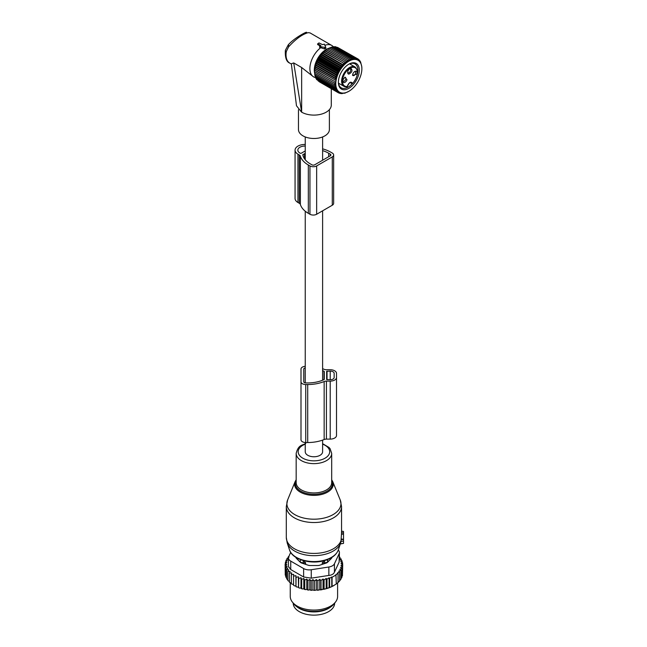 <?xml version="1.0" encoding="UTF-8"?>
<svg xmlns="http://www.w3.org/2000/svg" width="647" height="647" viewBox="0 0 647 647"><rect width="100%" height="100%" fill="white"/><g stroke="black" fill="none" stroke-linecap="round" stroke-linejoin="round"><path stroke-width="0.97" d="M305.247 442.516L305.247 451.743A8.678 5.014 0 0 0 307.786 455.294A8.678 5.014 0 0 0 317.248 456.378A8.678 5.014 0 0 0 322.61 451.743L322.61 440.114M295.064 150.144L295.064 198.467A9.867 5.694 -0 0 0 297.952 202.495L297.952 154.172A9.867 5.694 -0 0 1 295.064 150.144A9.867 5.694 -0 0 1 305.247 144.451M297.952 202.495L299.27 203.263A3.947 2.281 -0 0 1 300.37 204.476A28.638 16.539 -0 0 0 308.328 213.324L309.953 214.254L309.953 165.931A4.731 2.734 -0 0 0 316.65 165.931L332.275 156.906A4.731 2.734 -0 0 0 333.658 154.973A4.731 2.734 -0 0 0 332.275 153.04L330.649 152.11A28.638 16.539 -0 0 0 322.61 148.842M309.953 214.254A4.731 2.734 -0 0 0 316.65 214.254L332.275 205.236A4.731 2.734 -0 0 0 333.658 203.304L333.658 154.973M300.37 204.476L300.37 156.153A3.947 2.281 -0 0 0 299.27 154.932L297.952 154.172M300.37 156.153A28.638 16.539 -0 0 0 308.328 164.993L309.953 165.931M303.063 155.781L303.063 154.439A0.793 0.453 -0 0 0 302.836 154.811A25.88 14.938 -0 0 0 310.285 163.869L311.903 164.799A1.973 1.14 -0 0 0 314.693 164.799L330.318 155.781A1.973 1.14 -0 0 0 330.9 154.973A1.973 1.14 -0 0 0 330.318 154.172L328.7 153.234A25.88 14.938 -0 0 0 322.61 150.622M303.063 154.439L305.247 153.671M304.511 158.79L304.511 153.606M305.247 150.929L301.3 153.202A0.793 0.453 -0 0 1 300.184 153.202L299.909 153.04A7.101 4.1 -0 0 1 297.822 150.144A7.101 4.1 -0 0 1 305.247 146.044M343.517 532.974L341.519 532.691L341.519 531.324L343.517 531.462L343.517 534.074L341.446 534.285L340.945 541.871M340.354 543.828L343.517 543.391L343.517 534.074M341.519 532.691L341.446 534.285M343.517 539.234L341.438 539.145M300.038 562.017L300.087 561.046A3.154 1.82 0 0 0 303.184 562.841L305.627 562.866L303.217 560.342M305.627 564.37L305.627 562.866M297.757 558.426A16.175 9.341 0 0 0 298.138 560.116M329.711 560.116A16.175 9.341 0 0 0 330.091 558.426M322.23 564.37L322.23 562.866L324.64 560.342M327.811 562.017L327.689 559.518M324.665 563.553L324.665 562.841A3.154 1.82 0 0 0 327.77 561.046L327.811 559.639M324.64 560.553L324.665 562.841L322.23 562.866M297.013 606.862A20.712 11.961 0 0 0 308.093 611.431A20.712 11.961 0 0 0 330.835 606.862M293.212 603.141L293.212 603.174A20.712 11.961 0 0 0 308.093 614.65A20.712 11.961 0 0 0 334.645 603.174L334.645 603.141M342.465 574.237L342.724 564.694L340.945 565.357L342.465 566.602L342.465 575.79L341.519 576.978M318.785 590.104A28.015 16.175 180 0 1 317.127 590.242L326.42 588.657L331.765 586.627L336.278 584.023L335.947 574.544L338.058 573.428L338.058 582.615L335.947 584.209M323.055 589.126L323.055 579L321.041 580.464L319.747 579.372L317.839 580.82L316.31 579.575L314.531 580.974L312.93 579.607L312.93 589.813L313.803 590.355A28.015 16.175 180 0 0 315.348 590.331L316.31 589.773L317.127 590.242M312.93 589.813L312 590.315A28.015 16.175 180 0 1 310.584 590.234L309.824 589.643L308.797 590.08A28.015 16.175 180 0 1 307.406 589.91L306.775 589.271L305.667 589.635A28.015 16.175 180 0 1 304.316 589.368L303.815 588.697L302.642 588.98A28.015 16.175 180 0 1 301.356 588.633L300.992 587.929L299.771 588.139A28.015 16.175 180 0 1 298.566 587.702L298.744 578.483L300.992 577.722L301.664 579.397L301.664 588.584L302.642 588.98M288.837 556.404L288.263 556.792L289.072 557.027L286.977 558.466L288.028 558.782L286.014 560.237L287.3 560.642L285.384 562.089L286.912 562.599L285.125 563.998L286.847 564.548L285.246 565.907L287.139 566.335L285.748 567.799L287.786 568.098L286.629 569.651L288.78 569.805L287.858 571.422L290.115 571.438L289.444 573.105L291.757 572.967L291.352 574.673L293.689 574.382L293.56 576.105L295.897 575.652L296.035 577.375L298.348 576.776L298.566 587.702M298.348 586.975L297.086 587.104A28.015 16.175 180 0 1 295.97 586.594L296.035 577.375M295.897 575.652L295.97 586.594M295.897 585.858L294.628 585.899A28.015 16.175 180 0 1 293.94 585.511M293.56 584.581L291.352 583.861L291.352 574.673M291.352 583.133L289.444 582.3L289.444 573.105M287.858 571.422L287.858 580.61L289.444 581.532M286.629 569.651L286.629 578.839L287.858 579.785M333.957 585.486A28.015 16.175 180 0 1 333.739 585.616A28.015 16.175 180 0 1 326.42 588.657M325.57 588.891A28.015 16.175 180 0 1 323.492 589.377M322.182 589.635A28.015 16.175 180 0 1 321.81 589.7A28.015 16.175 180 0 1 320.386 589.918M315.348 590.331L313.803 590.355M314.531 580.974L314.531 590.161M312.93 579.607L311.215 580.901L311.215 590.088L312 590.315M310.584 590.234L311.215 590.088M309.824 589.643L309.824 579.437L311.215 580.901M309.824 579.437L307.94 580.61L307.94 589.797L308.797 590.08M307.406 589.91L307.94 589.797M306.775 589.271L306.775 579.065L307.94 580.61M306.775 579.065L304.737 580.108L304.737 589.296L305.667 589.635M304.316 589.368L304.737 589.296M303.815 588.697L303.815 578.491L304.737 580.108M303.815 578.491L301.664 579.397M300.992 577.722L300.992 587.929M299.771 588.139L298.744 587.67M297.086 587.104L296.035 586.562M293.56 576.105L293.56 585.292L294.628 585.899M286.678 577.941L285.748 576.987L285.748 567.799M286.111 576.105L285.246 575.094L285.246 565.907M285.246 573.347L285.125 563.998M342.465 566.602L340.548 567.37L341.842 568.454L341.842 577.642L340.702 578.944M341.842 568.454L339.821 569.32L340.872 570.225L340.872 579.413L339.408 580.901M340.872 570.225L338.785 571.188L339.594 571.891L339.594 581.079L337.499 582.923M338.058 573.428L337.499 572.935L339.594 571.891M336.278 574.835L332.089 577.253L332.089 586.441M331.765 586.627L331.765 576.962L329.655 578.281L329.655 587.468M329.097 587.775L329.097 577.787L327.002 579.162L327.002 588.349M328.854 567.007A7.893 4.553 180 0 0 334.434 563.788L339.157 553.622L339.157 562.049L334.434 572.215C333.569 574.075 331.709 575.151 328.854 575.434L311.256 578.159L311.256 569.732L328.854 567.007L328.854 575.434M303.629 568.551L303.629 576.978L290.738 569.538L288.433 566.44L288.433 557.892A7.893 4.553 0 0 0 290.738 561.111L303.629 568.551A7.893 4.553 0 0 0 311.256 569.732M290.713 552.376L288.699 556.711A7.893 4.553 0 0 0 288.433 557.892M335.542 601.985L334.087 603.869A22.079 12.746 180 0 1 320.144 610.897A22.079 12.746 180 0 1 293.77 603.869L292.315 601.985A23.672 13.668 0 0 0 320.588 609.523A23.672 13.668 0 0 0 335.542 601.985A23.672 13.668 0 0 0 337.605 596.405L337.605 582.979M295.978 557.415A3.947 2.281 0 0 0 296.504 558.474L300.257 562.227A3.947 2.281 0 0 0 301.696 563.06L308.198 565.227A3.947 2.281 0 0 0 310.172 565.535L317.677 565.535A3.947 2.281 0 0 0 319.65 565.227L326.153 563.06A3.947 2.281 0 0 0 327.6 562.227L331.353 558.474A3.947 2.281 0 0 0 331.879 557.415M303.629 576.978L311.256 578.159M290.252 582.874L290.252 596.405A23.672 13.668 0 0 0 292.315 601.985M338.268 550.071A7.893 4.553 180 0 1 339.424 552.441A7.893 4.553 180 0 1 339.157 553.622M339.157 562.049L339.424 552.441M329.097 577.787L329.655 578.281M288.263 556.792L288.263 557.577M298.348 576.776L298.744 578.483M317.839 580.82L317.839 590.007M319.747 579.372L319.747 589.546M321.041 580.464L321.041 589.652M323.055 579L324.107 579.898L324.107 589.093M324.107 579.898L326.193 578.458L326.193 588.527M326.193 578.458L327.002 579.162M342.724 564.694L341.009 563.4L342.603 562.777L342.603 564.605M339.424 557.067L339.99 557.261L339.068 558.135L341.228 559.04L340.063 559.841L342.101 560.884L340.71 561.604L342.603 562.777M342.101 560.884L342.101 562.469M341.228 559.04L341.228 560.439M339.99 557.261L339.99 558.523M286.977 558.466L286.977 559.534M286.014 560.237L286.014 561.612M285.384 562.089L285.384 563.788M316.31 579.575L316.31 589.773M322.61 368.725A28.605 16.515 0 0 1 324.155 369.316A3.947 2.281 0 0 0 326.428 369.728L330.205 369.728A6.316 3.647 0 0 1 336.513 373.376L336.513 435.463A6.316 3.647 0 0 1 330.205 439.111L330.205 381.115A6.316 3.647 0 0 0 336.513 377.476M305.247 366.323A4.731 2.734 0 0 0 301.001 369.041L301.001 381.803A4.731 2.734 0 0 0 305.74 384.536L307.713 384.536A28.605 16.515 0 0 0 324.155 381.536A3.947 2.281 0 0 1 326.428 381.115L330.205 381.115M301.001 381.803L301.001 439.798A4.731 2.734 0 0 0 305.74 442.532L307.713 442.532A28.605 16.515 0 0 0 324.155 439.523A3.947 2.281 0 0 1 326.428 439.111L330.205 439.111M305.247 367.941A1.973 1.14 0 0 0 303.767 369.041L303.767 381.803A1.973 1.14 0 0 0 305.74 382.943L307.713 382.943A25.848 14.921 0 0 0 323.993 379.611A0.793 0.453 0 0 0 324.284 379.255L324.284 371.588A0.793 0.453 0 0 0 323.993 371.241A25.848 14.921 0 0 0 322.61 370.634M326.646 371.321L326.646 379.522L330.205 379.749A3.947 2.281 0 0 0 334.151 377.476L334.151 373.376A3.947 2.281 0 0 0 330.205 371.095L326.646 371.321M334.151 377.476L334.151 373.376M303.767 381.803L303.767 369.041M317.717 43.672L320.904 45.638L319.982 46.649L324.6 47.36A0.793 0.453 180 0 0 325.57 46.802L324.333 44.133L322.578 44.667L318.947 42.896L317.58 44.336M324.883 45.322A18.148 10.481 -60 0 1 328.87 44.619A18.148 10.481 -60 0 1 331.79 45.46A18.148 10.481 -60 0 1 333.342 46.738L333.504 46.916M288.562 44.675L288.562 46.907C295.719 39.038 302.246 34.291 308.15 32.657L310.034 32.9L331.79 45.46M314.628 73.071A16.83 9.713 -60 0 1 328.967 48.234M331.288 88.696L331.288 105.081A17.364 10.02 180 0 1 320.572 114.341A17.364 10.02 180 0 1 301.648 112.166L293.722 62.937L301.648 67.514L313.471 76.799M319.982 46.649L319.933 47.635L319.683 47.013L320.718 47.692A18.148 10.481 -60 0 0 310.511 63.641A18.148 10.481 -60 0 0 313.641 76.896A18.148 10.481 -60 0 0 314.143 77.163L315.752 77.616M301.51 112.085L296.472 105.736L291.344 63.754L293.722 62.937M288.562 46.907L286.306 51.55A3.154 1.399 -170.5 0 1 285.376 50.304A3.154 1.399 -170.5 0 1 285.384 50.272M329.38 109.65L329.38 129.562A15.455 8.921 180 0 1 316.124 138.393A15.455 8.921 180 0 1 299.1 132.077A15.455 8.921 180 0 1 298.469 129.562L298.469 109.723M320.718 47.692L324.527 48.97L325.902 48.299L325.595 46.867M320.208 46.034L317.726 44.611L317.831 43.859M338.486 83.156L343.929 86.302L346.865 86.827A0.59 0.59 0 0 0 347.366 86.35L347.204 86.48C349.016 82.218 350.828 81.174 352.631 83.35A10.554 6.098 -60 0 0 356.982 70.022A10.554 6.098 -60 0 0 347.819 69.827A10.554 6.098 -60 0 0 342.465 80.818A10.554 6.098 -60 0 0 347.204 86.48A0.59 0.445 82.8 0 1 346.638 86.779A11.145 6.438 -60 0 1 343.929 86.302A11.145 6.438 -60 0 1 347.285 69.189A11.145 6.438 -60 0 1 355.074 66.989L349.639 63.851M350.197 82.525L351.806 83.455A0.59 0.412 166.7 0 0 352.631 83.35L352.389 83.479M346.994 79.807L345.037 77.13L343.08 79.597A3.154 1.82 -60 0 0 342.805 80.996A3.154 1.82 -60 0 0 344.487 82.525A3.154 1.82 -60 0 0 346.994 79.807M348.846 74.13C352.089 72.343 352.801 70.426 350.989 68.372A3.154 1.82 -60 0 0 349.922 68.671A3.154 1.82 -60 0 0 347.69 72.537A3.154 1.82 -60 0 0 348.846 74.13M352.841 73.96L352.566 75.359L356.764 74.17A3.154 1.82 -60 0 0 354.799 71.485A3.154 1.82 -60 0 0 352.841 73.96M344.657 77.389A2.167 1.254 120 0 1 345.425 77.422A2.167 1.254 120 0 1 345.684 79.371A2.167 1.254 -60 0 1 343.258 81.182A2.167 1.254 -60 0 1 342.837 80.535M349.542 68.93A2.167 1.254 -60 0 1 349.954 68.865A2.167 1.254 120 0 1 350.31 68.962A2.167 1.254 120 0 1 350.448 71.194A2.167 1.254 120 0 1 348.482 72.828A2.167 1.254 -60 0 1 348.135 72.723A2.167 1.254 -60 0 1 347.722 72.076M354.419 71.744A2.167 1.254 -60 0 1 355.187 71.785A2.167 1.254 -60 0 1 355.454 73.734A2.167 1.254 120 0 1 353.019 75.545A2.167 1.254 120 0 1 352.607 74.898M361.875 68.736A18.439 10.643 -60 0 1 348.838 91.316A18.439 10.643 -60 0 1 345.166 92.82A18.439 10.643 -60 0 1 336.327 79.241A18.439 10.643 -60 0 1 352.51 59.702A18.439 10.643 -60 0 1 361.875 68.736L361.802 67.005M326.468 49.73L326.864 49.431A17.323 10.004 120 0 0 314.612 70.652L315.615 65.29L318.461 58.723L322.724 52.973L326.468 49.73L347.439 61.845L347.358 60.228L348.733 61.028L348.717 59.451L350.019 60.357L350.067 58.82L351.297 59.839L351.394 58.359L352.542 59.475L352.696 58.06L353.763 59.273L353.949 57.939L354.928 59.241L355.146 57.987L356.036 59.37L356.279 58.206L357.071 59.653L357.33 58.594L358.026 60.106L358.284 59.152L359.659 61.457L359.902 60.729L360.322 62.355L360.541 61.748L361.859 67.037M334.216 84.563L314.628 73.257L314.612 71.68L335.591 83.786L334.216 84.563L335.656 85.234L334.345 86.043L335.842 86.601L334.612 87.434L336.157 87.863L335.009 88.704L336.586 89.019L335.526 89.852L337.144 90.046L336.165 90.863L337.807 90.936L336.917 91.737L338.575 91.688L337.783 92.448L339.44 92.295L338.745 92.998L340.395 92.739L339.796 93.394L341.43 93.031L340.92 93.613L344.455 93.111M348.838 91.316L344.673 93.241M331.571 47.368L333.116 46.754L352.696 58.06M332.784 47.166L334.37 46.633L353.949 57.939M334.814 46.891L335.567 46.681L355.146 57.987M336.149 47.013L356.279 58.206M337.443 47.336L358.284 59.152M360.541 61.748L360.104 61.489M359.902 60.729L359.32 60.397M359.15 59.864L358.398 59.427M351.394 58.359L331.814 47.053L330.318 47.724M347.439 61.845L326.42 49.859M325.19 50.684L346.169 62.799L346.008 61.166M346.169 62.799L325.093 50.935M323.945 51.768L344.916 63.883L344.673 62.241M344.916 63.883L323.791 52.14M322.724 52.973L343.703 65.08L343.371 63.446M343.703 65.08L342.117 64.773L322.538 53.466M321.559 54.283L342.538 66.39L342.117 64.773M342.538 66.39L340.92 66.204L321.341 54.898M320.459 55.691L341.43 67.798L340.92 66.204M341.43 67.798L339.796 67.725L320.208 56.418M319.416 57.171L340.395 69.286L339.796 67.725M340.395 69.286L338.745 69.326L319.157 58.02M318.461 58.723L339.44 70.838L338.745 69.326M339.44 70.838L337.783 70.984L318.203 59.678M317.596 60.325L338.575 72.44L337.783 70.984M338.575 72.44L336.917 72.699L317.337 61.392M316.828 61.966L337.807 74.081L336.917 72.699M337.807 74.081L336.165 74.437L316.585 63.131M316.165 63.624L337.144 75.739L336.165 74.437M337.144 75.739L335.526 76.192L315.946 64.886M315.615 65.29L336.586 77.405L335.526 76.192M336.586 77.405L335.009 77.939L315.421 66.633M315.178 66.948L336.157 79.055L335.009 77.939M336.157 79.055L334.612 79.662L315.032 68.356M314.871 68.574L334.612 79.662M335.842 80.681L334.345 81.352L314.765 70.054M314.677 70.151L334.345 81.352M335.656 82.266L334.216 82.994L314.652 71.696M335.591 83.786L334.216 82.994M351.782 62.969A14.8 8.54 120 0 0 348.838 64.182A14.8 8.54 120 0 0 338.373 82.298A14.8 8.54 120 0 0 345.894 89.553A14.8 8.54 120 0 0 358.875 73.863A14.8 8.54 120 0 0 351.782 62.969M319.157 81.7L338.745 92.998M318.089 80.859L337.783 92.448M317.167 79.896L336.917 91.737M316.383 78.797L316.585 79.557L336.165 90.863M315.615 76.904L315.946 78.546L335.526 89.852M315.178 75.756L315.421 77.397L335.009 88.704M314.871 74.494L315.032 76.128L334.612 87.434M314.677 73.127L314.765 74.737L334.345 86.043M327.754 48.913L329.129 48.145L348.717 59.451M329.048 48.242L330.48 47.514L350.067 58.82M347.358 60.228L327.77 48.921M339.796 93.394L339.044 92.958M340.92 93.613L340.338 93.273M342.117 93.661L341.681 93.403M357.451 73.879A13.813 7.974 120 0 0 355.041 63.899A13.813 7.974 120 0 0 350.892 63.446A13.813 7.974 120 0 0 348.482 64.393M338.381 81.886A13.813 7.974 120 0 0 341.236 87.822A13.813 7.974 120 0 0 345.393 88.267A13.813 7.974 120 0 0 352.267 83.698M338.664 84.07A13.813 7.974 120 0 0 339.546 83.77M350.69 64.457A13.813 7.974 120 0 0 350.512 63.552M332.275 205.236L332.275 156.906M299.27 203.263L299.27 154.932M308.328 213.324L308.328 164.993M316.65 214.254L316.65 165.931M328.7 156.72L328.7 153.234M330.318 155.781L330.318 154.172M326.889 517.285A27.045 15.609 0 0 0 340.241 499.994L341.551 506.569A27.619 15.949 0 0 1 327.172 520.568A27.619 15.949 0 0 1 286.306 506.569L287.608 499.994A27.045 15.609 0 0 0 297.531 515.999A27.045 15.609 0 0 0 326.889 517.285M340.241 499.994L332.744 481.651A19.337 11.161 180 0 1 323.193 494.017A19.337 11.161 180 0 1 302.206 493.095A19.337 11.161 180 0 1 295.105 481.651L287.608 499.994M296.172 480.446A18.577 10.724 0 0 0 302.181 491.906A18.577 10.724 0 0 0 322.829 493.006A18.577 10.724 0 0 0 331.685 480.446M286.306 506.569L286.306 537.463A27.619 15.949 0 0 0 327.172 551.462A27.619 15.949 0 0 0 341.446 538.814M305.772 443.494C301.987 445.476 298.324 444.804 296.172 453.385L296.172 482.678A17.76 10.255 0 0 0 322.441 491.671A17.76 10.255 0 0 0 331.685 482.678L331.685 453.385L330.124 448.751L329.032 447.465L322.61 443.664M286.306 537.463L287.203 542.946A27.214 15.714 0 0 0 326.978 553.759A27.214 15.714 0 0 0 340.654 542.946L341.074 541.458M296.172 453.385A17.76 10.255 0 0 0 322.441 462.379A17.76 10.255 0 0 0 331.685 453.385M305.247 444.157A15.754 9.09 0 0 0 300.426 456.434A15.754 9.09 0 0 0 321.478 459.726A15.754 9.09 0 0 0 322.61 444.157M289.532 549.926A24.845 14.339 0 0 0 325.837 559.792A24.845 14.339 0 0 0 338.316 549.926C336.505 554.673 332.234 558.126 325.514 560.294C311.757 564.92 292.412 559.865 289.532 549.926L287.203 542.946M343.517 541.029L341.082 541.426M343.517 539.671L341.406 539.363M303.208 560.553L303.184 563.553M300.087 562.057L300.087 561.046A3.154 2.58 -1.7 0 1 301.106 559.873M326.751 559.873A3.154 2.58 -178.3 0 1 327.77 561.046L327.77 562.057M334.434 563.788L334.434 572.215M290.738 561.111L290.738 569.538M326.428 439.111L326.428 381.115M324.155 439.523L324.155 381.536M307.713 442.532L307.713 384.536M305.74 442.532L305.74 384.536M323.993 379.611L323.993 371.241M327.042 379.749L327.042 371.095M330.205 379.749L330.205 371.095M301.648 67.514L301.648 112.166M291.385 64.045L289.783 63.123A18.148 10.481 -60 0 1 286.306 51.55M308.15 32.657L310.034 32.9M325.595 46.932L325.87 48.193M324.6 47.36L324.527 48.97M347.277 86.172L347.366 86.35C349.299 82.776 350.569 81.506 351.175 82.517A3.356 1.933 120 0 1 351.806 83.455L352.332 83.503M322.61 136.946L322.61 160.238M322.61 210.817L322.61 380.21M305.247 136.946L305.247 159.76M305.247 211.213L305.247 382.903M332.744 481.651L331.685 479.767M296.172 479.767L295.105 481.651M338.316 549.926L340.654 542.946M343.517 543.391L340.314 543.957M341.551 532.004L341.551 506.569M343.517 531.462L341.551 531.114M333.739 585.616L334.184 585.357M289.783 63.123C286.419 61.853 284.955 57.583 285.376 50.304L288.263 44.845C294.361 37.833 307.608 30.991 306.5 32.439M319.691 46.398L319.505 47.247M313.641 76.896L313.116 76.597M355.074 66.989C358.964 70.863 358.155 76.37 352.639 83.52M350.092 82.565L351.919 83.617A0.59 0.59 0 0 0 352.623 83.528"/></g></svg>
